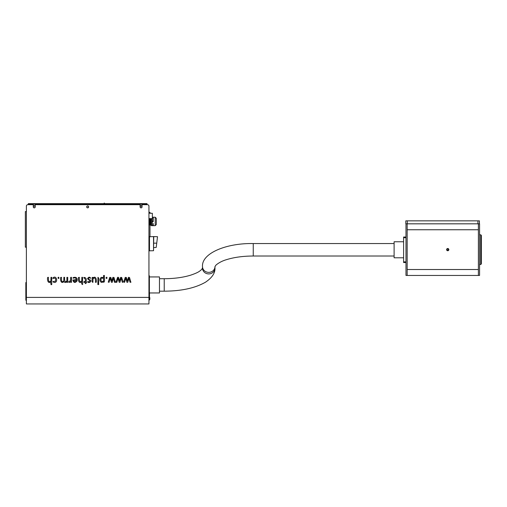 <?xml version="1.0" encoding="UTF-8"?>
<svg xmlns="http://www.w3.org/2000/svg" width="507" height="507" viewBox="0 0 507 507"><rect width="100%" height="100%" fill="white"/><g stroke="black" fill="none" stroke-linecap="round" stroke-linejoin="round"><path stroke-width="0.76" d="M478.386 223.815L478.386 275.453L407.165 275.453L407.165 223.815L407.153 229.753L478.374 229.753L478.374 223.815L479.571 223.815L479.571 275.453L478.386 275.453L478.386 269.515L407.165 269.515L407.165 275.453L405.98 275.453L405.98 223.815M479.571 272.481L479.571 274.857M479.571 224.411L479.571 226.787M405.968 226.787L405.98 224.411M405.968 274.857L405.98 272.481M447.732 248.969A0.665 0.665 0 0 0 447.155 249.97A0.665 0.665 0 0 0 448.308 249.97A0.665 0.665 0 0 0 447.732 248.969M447.732 248.519A1.115 1.115 0 0 0 446.768 250.192A1.115 1.115 0 0 0 448.695 250.192A1.115 1.115 0 0 0 447.732 248.519M407.305 223.815L407.305 220.849L405.815 220.849L405.815 223.815L477.924 223.815L477.924 220.849L479.407 220.849L479.407 223.815L477.924 223.815M407.305 220.849L477.924 220.849M403.61 237.023L405.98 237.023L403.61 237.023L403.61 237.701L405.98 237.701M405.98 262.544L403.61 262.544L403.61 237.701M403.61 241.769L394.11 241.769L394.11 257.797L403.61 257.797M481.352 257.055L481.352 242.213M480.763 264.47L479.571 264.47L479.571 234.798L480.763 234.798L480.763 264.47L481.352 263.881L481.352 235.394L480.763 234.798M123.79 282.006L125.242 277.373L126.37 277.475L127.371 280.986L128.467 277.316L129.494 277.475L130.907 282.304L130.014 282.222L128.86 278.229L127.758 282.298L126.946 282.304L125.761 278.229L124.589 282.298L123.752 282.139A0.672 0.672 0 0 1 123.79 282.006M116.008 282.304L116.002 282.139A1.622 1.622 0 0 1 116.04 282.006L117.586 277.316L118.575 277.38L119.62 280.986L120.609 277.373L121.743 277.475C121.769 278.939 124.095 282.069 122.371 282.355L121.11 278.229L119.937 282.355L119.158 282.228L118.011 278.229L116.838 282.298L115.989 282.234M109.087 282.298L108.251 282.139L109.746 277.373L110.875 277.475L111.87 280.986L112.858 277.373L113.993 277.475L115.412 282.304L114.55 282.298L113.353 278.229L112.186 282.355L111.407 282.228L110.26 278.229L109.087 282.298M106.026 277.893C107.281 275.631 107.294 280.098 106.026 277.893M103.681 282.298L103.662 281.575C101.565 283.007 100.361 282.45 100.037 279.902C100.31 277.373 101.482 276.714 103.555 277.931L103.58 275.478L104.41 275.478C104.024 277.532 105.329 281.524 103.681 282.298M103.555 280.77L103.555 278.869C102.103 277.525 101.235 277.842 100.944 279.807C101.172 281.848 102.046 282.171 103.555 280.77M97.87 284.604L97.94 277.323C99.676 278.299 98.269 282.329 98.726 284.535L97.87 284.604M92.92 282.348C91.247 282.063 92.547 278.926 92.135 277.443L92.914 277.373L92.927 278.077C95.937 275.219 96.774 280.016 96.229 282.291L95.392 282.291C95.608 280.599 95.5 276.163 93.015 278.882L92.92 282.348M87.825 281.436C89.112 282.063 89.777 281.829 89.828 280.739L87.508 278.742C88.63 276.809 89.726 276.676 90.797 278.337C88.902 276.841 87.28 279.458 90.005 279.82C92.211 281.062 89.251 283.502 87.793 282.082L87.825 281.436M83.985 278.096L83.858 277.424C85.956 277.449 86.684 278.844 86.044 281.619L86.786 282.329L86.044 282.348L86.032 283.54C85.233 283.724 84.948 283.324 85.176 282.348L83.87 282.329C83.775 281.639 84.213 281.404 85.176 281.619C85.626 279.63 85.233 278.457 83.985 278.096L83.858 277.424M81.76 281.677C78.731 284.319 78.034 279.604 78.515 277.443L79.371 277.367C79.13 279.078 79.352 283.546 81.76 280.777L81.855 277.323L82.546 277.323L82.635 284.535C81.703 284.376 81.412 283.419 81.76 281.677M73.141 277.602C76.177 276.727 77.495 277.836 77.077 280.916C75.106 283.172 73.692 282.874 72.843 280.029L76.329 279.649C75.98 277.937 74.909 277.475 73.122 278.267L73.141 277.602M68.819 282.323L68.806 281.524L70.657 280.586L70.676 277.373L71.443 277.323L71.455 282.348L70.758 282.291L70.739 281.524L69.44 282.462L68.737 281.911M67.044 282.348L66.968 281.588C65.809 282.779 64.801 282.754 63.952 281.518C61.062 284.452 60.111 279.649 60.682 277.443L61.531 277.367C61.505 278.907 61.17 283.609 63.781 280.777L63.876 277.323L64.642 277.367C64.446 278.977 64.49 283.47 66.886 280.777L66.905 277.367L67.735 277.373L67.678 282.348L66.987 282.291M57.956 277.893C59.078 275.593 59.287 280.073 57.956 277.893M52.943 278.356L52.988 277.83C56.803 274.686 58.406 283.166 54.021 282.418C52.81 281.791 52.658 281.474 53.558 281.448L55.44 281.239C56.062 278.463 55.25 277.563 53.007 278.552L53.007 278.552M50.89 281.677C47.911 284.3 47.126 279.623 47.639 277.443L48.425 277.323C48.476 278.875 48.178 283.616 50.89 280.777L50.979 277.323L51.746 277.367L51.746 284.604C50.814 284.313 50.529 283.337 50.89 281.677M51.746 284.604L50.973 284.655M147.011 204.676L147.011 204.232L28.316 204.232L27.872 204.676A1.483 1.483 0 0 0 26.389 206.159L26.389 303.94L148.944 303.94L26.389 303.94M148.944 303.94L148.944 206.159A1.483 1.483 0 0 0 147.461 204.676L142.042 204.676L142.042 206.907A0.963 0.963 0 0 1 141.079 207.87A0.963 0.963 0 0 1 140.116 206.907L140.116 204.676L35.217 204.676L35.217 206.907A0.963 0.963 0 0 1 34.254 207.87A0.963 0.963 0 0 1 33.291 206.907L33.291 204.676L27.872 204.676M88.63 206.907A0.963 0.963 0 0 1 87.185 207.737A0.963 0.963 0 0 1 87.185 206.07A0.963 0.963 0 0 1 88.63 206.907M87.793 282.082L87.781 281.499M73.122 278.267L73.09 277.659M73.718 280.289C74.529 282.215 75.397 282.215 76.329 280.289L73.718 280.289M26.389 211.577L25.35 211.577L25.35 247.188L26.389 247.188M149.983 236.744L149.983 224.962M149.983 213.282L149.983 212.325L148.944 212.325M152.354 218.625L148.944 218.625L152.354 218.625L152.354 213.282L148.944 213.282M149.755 218.625L150.135 224.411M150.205 218.625L150.592 224.024M150.649 218.625L151.042 224.024M151.092 218.625L151.257 224.804M149.533 224.252L149.533 221.439L149.673 224.874M149.92 218.625L150.091 225.152L149.977 218.625M150.364 218.625L150.535 225.152L150.421 218.625M150.807 218.625L150.978 225.152L150.864 218.625M153.215 225.659L153.304 223.549L153.304 225.659L151.257 225.659L151.257 218.682M149.533 221.439L149.533 218.625L149.533 221.439M151.092 224.024L151.035 225.152M150.649 224.024L150.566 218.625M150.192 224.411L150.123 218.625M149.749 224.411L149.533 218.821M152.163 218.625L152.239 221.204L153.215 221.204L153.215 217.23L155.205 217.23L156.302 218.327L156.302 224.563L156.302 218.866M152.354 217.471L153.215 217.471M152.239 221.204L152.239 221.686L153.215 221.686L153.215 221.204M150.484 224.411L150.484 221.641M150.775 224.024L151.257 224.024L151.016 218.625M150.788 224.367L150.826 224.886M150.338 224.411L150.383 224.886M149.939 224.886L149.679 218.625M153.215 221.686L153.304 217.23M152.354 217.23L153.215 217.23M152.239 221.686L152.239 225.419L153.215 225.419M152.144 225.659L152.144 218.625M148.944 294.142L149.388 294.142L149.388 275.745L148.944 275.745M149.388 292.957L159.477 292.957L159.477 276.936L149.388 276.936M104.189 203.643L104.189 203.06L104.277 203.643M28.316 204.232L28.316 203.643L147.011 203.643L147.011 204.232M140.116 206.21A1.185 1.185 0 0 1 142.042 206.21M33.291 206.21A1.185 1.185 0 0 1 35.217 206.21M35.141 206.907A0.887 0.887 0 0 1 33.804 207.674A0.887 0.887 0 0 1 33.804 206.134A0.887 0.887 0 0 1 35.141 206.907M88.554 206.907A0.887 0.887 0 0 1 87.223 207.674A0.887 0.887 0 0 1 87.223 206.134A0.887 0.887 0 0 1 88.554 206.907M141.966 206.907A0.887 0.887 0 0 1 140.635 207.674A0.887 0.887 0 0 1 140.635 206.134A0.887 0.887 0 0 1 141.966 206.907M149.489 297.755L149.666 299.776L149.812 297.571M149.812 298.021L149.812 298.42M149.812 298.775L149.812 299.168M149.812 299.244L149.812 297.793M149.489 292.957L149.489 299.954L148.944 299.954M25.838 300.252L26.389 300.252L25.838 300.252L25.838 282.538L26.389 282.538M149.508 236.744L153.539 236.579L153.539 250.724L148.944 250.819M153.748 236.611L157.525 236.706L153.748 236.579L153.539 250.407M157.519 236.731L156.733 243.164L153.627 243.157M153.627 247.593L156.207 247.448L156.733 243.164M148.944 250.845L149.831 250.819M148.944 236.579L149.508 236.579L149.508 250.819M159.477 291.176L164.224 291.176L164.224 278.717C174.269 278.66 183.071 277.481 190.645 275.168C198.839 272.398 199.587 271.163 201.482 269.642L202.502 268.133L202.502 266.593C201.469 253.361 226.103 243.024 253.247 243.55L394.11 243.55M164.224 291.176C181.487 291.081 195.265 288.071 205.557 282.152C212.053 277.76 215.19 273.089 214.968 268.133L214.968 266.593L216.033 265.041C218.999 262.582 222.605 260.756 226.844 259.552C234.411 257.245 243.208 256.067 253.247 256.016L253.247 243.55M214.968 266.593A6.23 5.767 180 0 1 209.936 272.259A6.23 5.767 180 0 1 202.965 268.773A6.23 5.767 180 0 1 202.502 266.593M214.968 268.133A6.23 5.767 180 0 1 209.936 273.799A6.23 5.767 180 0 1 202.965 270.313A6.23 5.767 180 0 1 202.502 268.133M403.61 261.865L405.98 261.865M148.944 297.406L26.389 297.406M153.304 225.659L155.205 225.659L155.205 217.23M28.912 204.232L28.912 203.643M146.422 204.232L146.422 203.643M148.944 299.2L149.666 299.206L149.666 299.776M25.838 283.293L26.389 283.293M25.838 299.498L26.389 299.498M159.477 278.717L164.224 278.717M253.247 256.016L394.11 256.016M149.533 224.962L149.857 224.88M155.205 225.659L156.302 224.563M148.944 224.855L149.533 224.855M104.854 203.643L104.277 203.06M148.944 250.883L149.863 250.819"/></g></svg>
